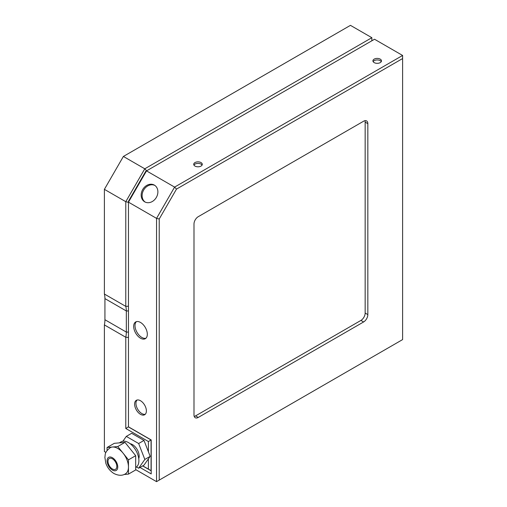 <?xml version="1.0" encoding="UTF-8"?>
<svg xmlns="http://www.w3.org/2000/svg" width="507" height="507" viewBox="0 0 507 507"><rect width="100%" height="100%" fill="white"/><g stroke="black" fill="none" stroke-linecap="round" stroke-linejoin="round"><path stroke-width="0.76" d="M159.223 480.104L402.609 339.589L402.609 58.552L176.493 189.098L159.223 219.011L159.223 480.104L156.549 481.65L156.549 218.371L128.461 202.154L128.461 201.254L145.731 171.341L146.517 170.884L174.598 187.102L402.609 55.459L374.527 39.248L146.517 170.884L128.461 202.154L128.461 426.831L151.2 439.956L151.2 473.931L139.989 467.46M156.549 481.65L135.686 469.609M193.991 414.979A6.002 3.467 120 0 0 195.233 417.73A6.002 3.467 120 0 0 198.237 417.432L363.595 321.964A6.002 3.467 120 0 0 367.835 314.613L367.835 123.676A6.002 3.467 120 0 0 366.593 120.926A6.002 3.467 120 0 0 363.595 121.224L198.237 216.692A6.002 3.467 120 0 0 193.991 224.043L193.991 414.979M194.213 416.412A6.002 3.467 120 0 0 195.563 415.886L360.914 320.424A6.002 3.467 120 0 0 365.16 313.066L365.16 122.13A6.002 3.467 120 0 0 364.945 120.698M374.179 62.608A4.278 2.465 0 0 0 378.837 63.147A4.278 2.465 0 0 0 381.473 60.865A4.278 2.465 0 0 0 377.202 58.4A4.278 2.465 0 0 0 372.924 60.865A4.278 2.465 0 0 0 374.179 62.608M194.98 166.068A4.278 2.465 0 0 0 199.638 166.607A4.278 2.465 0 0 0 202.28 164.325A4.278 2.465 0 0 0 198.003 161.853A4.278 2.465 0 0 0 193.725 164.325A4.278 2.465 0 0 0 194.98 166.068M140.502 414.327A8.321 4.804 -120 0 0 144.66 414.739A8.321 4.804 -120 0 0 144.66 405.125A8.321 4.804 -120 0 0 136.339 400.321A8.321 4.804 -120 0 0 135.065 406.994A8.321 4.804 -120 0 0 140.502 414.327M140.502 338.207A9.658 5.577 -120 0 0 145.325 338.682A9.658 5.577 -120 0 0 145.325 327.535A9.658 5.577 -120 0 0 135.673 321.958A9.658 5.577 -120 0 0 134.19 329.696A9.658 5.577 -120 0 0 140.502 338.207M144.698 201.83A9.658 7.884 -60 0 0 156.352 197.413A9.658 7.884 -60 0 0 154.356 185.106A9.658 7.884 -60 0 0 142.701 189.529A9.658 7.884 -60 0 0 144.698 201.83L144.698 201.83M159.223 219.011L156.549 218.371L174.598 187.102L176.493 189.098M145.186 202.084A9.658 7.884 120 0 1 143.646 190.074A9.658 7.884 120 0 1 154.812 185.404M145.946 338.22A9.658 5.577 60 0 1 141.84 337.434A9.658 5.577 60 0 1 135.724 329.537A9.658 5.577 60 0 1 136.389 321.653M148.393 451.743L148.393 441.534L125.787 428.485L128.461 426.831L151.2 439.956M142.663 465.914L151.2 470.838M402.609 55.459L402.609 58.552M145.275 414.257A8.321 4.804 60 0 1 141.84 413.554A8.321 4.804 60 0 1 136.598 406.829A8.321 4.804 60 0 1 137.061 400.029M193.94 165.098A4.278 2.465 180 0 1 198.003 163.4A4.278 2.465 180 0 1 202.065 165.098M373.139 61.639A4.278 2.465 180 0 1 377.202 59.94A4.278 2.465 180 0 1 381.258 61.639M128.461 426.938L151.067 439.987L151.067 470.654L142.759 465.857L148.393 469.114L148.393 458.898M105.944 452.434L104.391 451.541L104.391 324.917L125.787 337.269A24.019 13.866 120 0 0 126.325 332.079L126.325 310.962A24.019 13.866 120 0 0 125.787 306.386L104.391 294.035A24.019 13.866 -60 0 1 104.93 298.61L104.93 319.727A24.019 13.866 -60 0 1 104.391 324.917M371.853 37.702L350.451 25.35L123.385 156.448L144.78 168.799L371.853 37.702L371.853 40.794M128.461 306.196L125.787 306.386L125.787 201.691L104.391 189.339L123.385 156.448M128.461 202.331L125.787 201.691L144.78 168.799L146.669 170.796M104.391 189.339L104.391 294.035M125.787 428.485L125.787 337.269L128.461 337.459M148.393 441.534L151.067 439.987M148.393 469.114L151.067 470.654M125.33 473.906A15.128 8.733 -120 0 0 128.461 466.979A15.128 8.733 -120 0 0 123.112 453.195A15.128 8.733 -120 0 0 112.415 447.016A15.128 8.733 -120 0 0 110.203 447.7C104.087 452.694 105.564 454.31 104.86 457.276L105.843 463.303C107.44 467.758 110.158 471.168 113.986 473.532C118.461 475.718 122.238 475.845 125.33 473.906M124.12 474.501L128.461 474.115L128.461 459.849L117.763 446.54L107.066 447.497L107.066 450.52M136.472 466.972L138.652 468.227L144.831 459.443L138.652 443.524L126.3 436.394L122.903 441.229M138.753 458.594A9.456 5.457 -120 0 0 132.473 444.588A9.456 5.457 -120 0 0 130.172 443.733M138.652 468.227L144.001 465.141L150.18 456.357L144.001 440.437L131.649 433.301L126.3 436.394M144.831 459.443L150.18 456.357M138.652 443.524L144.001 440.437M135.686 467.492L135.838 467.403A14.754 8.518 -120 0 0 135.838 450.368A14.754 8.518 -120 0 0 121.091 441.851L119.316 442.877M128.461 474.115L135.686 469.945L135.686 455.679L124.988 442.37L114.29 443.327L107.066 447.497M128.461 459.849L135.686 455.679M117.763 446.54L124.988 442.37M112.415 468.988A6.242 3.606 -120 0 0 115.539 469.298A6.242 3.606 -120 0 0 115.539 462.092A6.242 3.606 -120 0 0 109.297 458.486A6.242 3.606 -120 0 0 108.34 463.487A6.242 3.606 -120 0 0 112.415 468.988M195.563 415.886L198.237 417.432M365.16 122.13L367.835 123.676M365.16 313.066L367.835 314.613M360.914 320.424L363.595 321.964M128.461 310.962L126.325 310.962L104.93 298.61M128.461 332.079L126.325 332.079L104.93 319.727M112.415 470.071A7.567 4.367 -120 0 0 117.047 463.48A7.567 4.367 -120 0 0 107.782 458.132A7.567 4.367 -120 0 0 112.415 470.071"/></g></svg>

